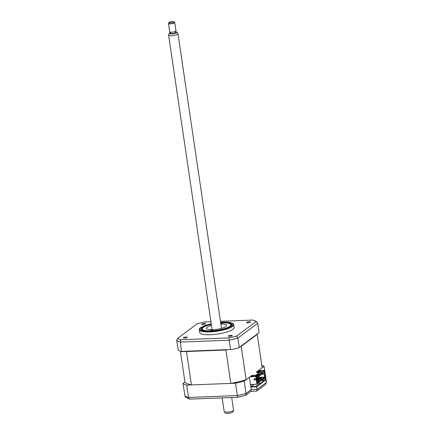 <?xml version="1.0" encoding="UTF-8"?>
<svg xmlns="http://www.w3.org/2000/svg" width="435" height="435" viewBox="0 0 435 435"><rect width="100%" height="100%" fill="white"/><g stroke="black" fill="none" stroke-linecap="round" stroke-linejoin="round"><path stroke-width="0.65" d="M211.269 324.086A15.383 3.703 -8.4 0 0 201.258 329.126A15.383 3.703 -8.4 0 0 210.736 331.138A15.383 3.703 -8.4 0 0 231.692 324.63A15.383 3.703 -8.4 0 0 222.214 322.612A15.383 3.703 -8.4 0 0 220.654 322.699M211.214 323.732L200.709 327.593A17.389 4.187 -8.4 0 0 199.301 329.621A17.389 4.187 -8.4 0 0 210.018 331.9A17.389 4.187 -8.4 0 0 233.709 324.543A17.389 4.187 -8.4 0 0 231.779 323.009C229.62 322.33 226.64 322.063 222.834 322.215L220.599 322.346M199.301 329.621L199.719 332.454A17.389 4.187 -8.4 0 0 210.431 334.732A17.389 4.187 -8.4 0 0 234.128 327.37L233.709 324.543M184.576 338.125A1.974 0.478 -8.4 0 0 187.267 337.288A1.974 0.478 -8.4 0 0 186.049 337.033A1.974 0.478 -8.4 0 0 183.358 337.87A1.974 0.478 -8.4 0 0 184.576 338.125M202.862 324.543A1.974 0.478 -8.4 0 0 205.554 323.705A1.974 0.478 -8.4 0 0 204.336 323.45A1.974 0.478 -8.4 0 0 201.644 324.287A1.974 0.478 -8.4 0 0 202.862 324.543M247.798 322.797A1.974 0.478 -8.4 0 0 250.489 321.96A1.974 0.478 -8.4 0 0 249.271 321.699A1.974 0.478 -8.4 0 0 246.58 322.536A1.974 0.478 -8.4 0 0 247.798 322.797M229.506 336.38A1.974 0.478 -8.4 0 0 232.203 335.543A1.974 0.478 -8.4 0 0 230.985 335.282A1.974 0.478 -8.4 0 0 228.293 336.119A1.974 0.478 -8.4 0 0 229.506 336.38M239.239 347.413L259.119 332.65L238.848 347.837L239.239 347.413L237.858 338.077L236.635 336.032A41.499 9.994 171.6 0 1 228.951 337.892L180.884 339.762A41.499 9.994 171.6 0 1 177.649 338.327L197.213 323.798L177.605 338.359L176.692 340.458L178.258 350.191A42.684 10.277 171.6 0 0 181.531 351.649L180.351 342.084L180.884 339.762M259.119 332.65L257.737 323.314L237.858 338.077A42.684 10.277 171.6 0 1 229.185 340.181L228.951 337.892M197.213 323.798A41.499 9.994 171.6 0 1 204.896 321.933L210.915 321.699M220.447 321.329L252.963 320.062A41.499 9.994 171.6 0 1 253.339 320.182A41.499 9.994 171.6 0 1 256.199 321.503L257.737 323.314M256.199 321.503L236.635 336.032M181.727 351.415L230.561 349.517L229.185 340.181L180.351 342.084A42.684 10.277 171.6 0 1 176.692 340.458M181.531 351.649L230.561 349.517M238.848 347.837A42.684 10.277 171.6 0 1 231.083 349.718M264.11 372.947L264.447 372.692L264.11 370.413L258.314 370.642L256.541 371.958L256.634 372.561L262.142 372.349L263.817 370.973L264.11 372.947L261.897 373.029L262.066 374.171L264.273 374.084L264.768 377.422L257.188 383.056L256.693 379.712L254.149 380.049L253.98 378.912L256.525 378.575L256.237 376.601L257.623 375.236L251.821 375.459L246.134 379.684A39.683 9.554 171.6 0 1 230.827 383.398L191.416 384.931A39.683 9.554 171.6 0 1 184.967 382.066L183.048 383.491A42.684 10.277 -8.4 0 0 186.702 385.116L235.542 383.213A42.684 10.277 -8.4 0 0 244.214 381.109L246.041 393.485L251.229 389.629L250.848 387.047L249.402 377.259L244.214 381.109M235.542 383.213L237.369 395.589A42.684 10.277 -8.4 0 0 246.041 393.485L245.432 395.361L250.897 391.299L251.229 389.629L257.031 389.401L266.53 382.349L266.149 379.766L261.837 379.934M250.767 391.397L256.693 391.076L257.031 389.401L256.65 386.824L266.149 379.766M183.048 383.491L184.875 395.861L185.865 397.4L189.676 399.123L237.776 397.324L245.432 395.361M237.814 397.237L237.369 395.589L188.529 397.487L189.676 399.123M186.702 385.116L188.529 397.487A42.684 10.277 -8.4 0 1 184.875 395.861M261.25 380.375L264.105 380.261L255.791 386.443L250.788 386.633M251.865 384.415L250.598 385.356M254.257 384.322L251.158 386.623M257.563 383.115L260.418 383.001M250.848 387.047L256.65 386.824M264.42 379.837L265.921 378.722L264.094 366.352L258.901 370.201L258.966 370.615M264.094 366.352A42.684 10.277 -8.4 0 0 261.794 365.183M256.693 391.076L265.339 384.654L266.53 382.349M265.921 378.722L265.801 379.782M210.67 330.426A1.185 0.288 -8.4 0 0 210.583 330.556A1.185 0.288 -8.4 0 0 211.551 330.692A1.185 0.288 -8.4 0 0 212.84 330.339A1.185 0.288 -8.4 0 0 212.927 330.208A1.185 0.288 -8.4 0 0 211.959 330.073A1.185 0.288 -8.4 0 0 210.67 330.426M211.307 324.336A14.388 3.464 -8.4 0 0 203.286 327.392A14.388 3.464 -8.4 0 0 202.563 328.061A14.388 3.464 -8.4 0 0 212.253 330.807A14.388 3.464 -8.4 0 0 229.664 326.364A14.388 3.464 -8.4 0 0 230.137 323.993A14.388 3.464 -8.4 0 0 220.692 322.949M230.137 323.993L230.827 324.472A15.018 3.616 171.6 0 1 231.42 325.293A15.018 3.616 171.6 0 1 231.425 325.505M220.801 323.7A1.185 0.288 -8.4 0 0 222.28 323.33A1.185 0.288 -8.4 0 0 222.367 323.2A1.185 0.288 -8.4 0 0 220.724 323.172M220.844 324.015A10.277 2.474 171.6 0 1 226.64 325.375A10.277 2.474 171.6 0 1 225.895 326.511A10.277 2.474 171.6 0 1 214.7 329.583A10.277 2.474 171.6 0 1 206.31 328.376A10.277 2.474 171.6 0 1 207.055 327.245A10.277 2.474 171.6 0 1 211.464 325.396M201.764 329.888A15.018 3.616 171.6 0 1 201.709 329.681A15.018 3.616 171.6 0 1 202.041 328.724L202.563 328.061M261.642 377.879L261.712 378.336L261.908 377.683L257.297 378.048L261.908 377.683M257.101 378.7L257.297 378.048M257.362 378.504L261.712 378.336M255.225 379.771L259.548 379.434L259.325 379.902M256.764 380.19L259.352 380.087L259.282 379.635L256.699 379.733M256.791 380.375L258.368 380.315L258.439 380.766L256.819 380.56M256.889 381.017L258.172 380.968M256.916 381.201L257.259 381.647L257.009 381.832M258.281 377.825L258.928 377.346L258.754 376.193M255.921 379.576L256.384 378.727L260.728 378.559L256.117 378.928M256.182 379.38L260.532 379.211L260.728 378.559M260.462 378.76L260.532 379.211M264.768 377.422L264.436 377.129L257.118 382.566M264.436 377.129L258.928 377.346M256.693 379.712L254.486 379.798L254.355 378.896M254.149 380.049L254.486 379.798M256.188 378.825L255.851 376.552L257.623 375.236M256.324 377.188L256.867 377.167L256.976 377.928L256.433 377.95M256.976 377.928L257.161 376.949L256.291 376.982M256.867 377.167L257.161 376.949M256.764 376.34L258.047 376.291L258.156 377.047L257.183 377.085M258.156 377.047L258.341 376.074L257.063 376.123M258.047 376.291L258.341 376.074M257.656 375.476L259.227 375.416L259.336 376.172L258.363 376.21M259.336 376.172L259.521 375.193L257.629 375.269M259.227 375.416L259.521 375.193M260.516 375.296L260.701 374.317L256.128 374.704L260.407 374.54L260.516 375.296L259.543 375.334M256.128 374.704L256.215 375.291M260.407 374.54L260.701 374.317M261.696 374.421L261.881 373.442L257.308 373.828L261.587 373.66L261.696 374.421L260.723 374.459M257.308 373.828L257.4 374.448M261.587 373.66L261.881 373.442M263.697 378.559L265.241 378.08L264.616 373.834L262.408 373.915L262.272 373.018M256.541 371.958L262.343 371.729L262.142 372.349M258.346 371.305L258.287 370.892L260.897 370.789L260.304 371.229L257.694 371.332L258.287 370.892M262.343 371.729L264.11 370.413M246.134 379.684L241.202 346.293A39.683 9.554 171.6 0 1 240.734 346.439M226.456 349.898A39.683 9.554 171.6 0 1 225.895 350.006L186.484 351.54A39.683 9.554 171.6 0 1 186.158 351.469M230.827 383.398L225.895 350.006M191.416 384.931L186.484 351.54M184.967 382.066L180.416 351.262M257.134 334.254A39.683 9.554 171.6 0 1 257.243 334.379L241.202 346.293M258.314 370.642L262.174 367.776L257.243 334.379M258.368 373.578L258.211 372.501M255.916 375.992L255.546 376.058M255.775 376.096L255.106 375.976L256.188 375.791L255.775 376.096M253.344 376.4L250.734 376.498L251.321 376.063L253.931 375.96L253.344 376.4M255.851 376.552L250.054 376.775M251.386 376.476L251.321 376.063M256.03 375.911L255.35 375.932M256.253 376.721L257.667 375.541M263.817 370.973L262.387 372.034M262.408 373.915L262.066 374.171M264.273 374.084L264.616 373.834M256.356 379.967L256.982 384.214L257.574 383.779L257.482 383.17L264.562 377.912L264.654 378.521M250.468 384.469L256.982 384.214M224.177 411.466A4.742 1.142 -8.4 0 0 224.177 411.51A4.742 1.142 -8.4 0 0 224.188 411.553A4.742 1.142 -8.4 0 0 224.253 411.668A4.742 1.142 -8.4 0 0 229.038 411.95A4.742 1.142 -8.4 0 0 233.541 410.297A4.742 1.142 -8.4 0 0 233.562 410.129A4.742 1.142 -8.4 0 0 233.551 410.085M176.789 32.168L177.899 33.522A4.742 1.142 171.6 0 1 177.964 33.631A4.742 1.142 171.6 0 1 177.975 33.674A4.742 1.142 171.6 0 1 173.538 35.485A4.742 1.142 171.6 0 1 168.601 35.105A4.742 1.142 171.6 0 1 168.59 35.061A4.742 1.142 171.6 0 1 168.611 34.892L169.286 33.272A3.828 0.924 -8.4 0 0 169.275 33.446A3.828 0.924 -8.4 0 0 173.337 33.74A3.828 0.924 -8.4 0 0 176.838 32.255A3.828 0.924 -8.4 0 0 176.789 32.168A3.828 0.924 -8.4 0 0 175.457 31.798M170.455 32.538A3.828 0.924 -8.4 0 0 169.286 33.272M170.553 33.196A2.528 0.609 -8.4 0 0 170.553 33.223A2.528 0.609 -8.4 0 0 170.558 33.245A2.528 0.609 -8.4 0 0 173.195 33.446A2.528 0.609 -8.4 0 0 175.561 32.484A2.528 0.609 -8.4 0 0 175.555 32.456M173.739 21.75L174.604 22.348A3.159 0.761 171.6 0 1 174.723 22.495A3.159 0.761 171.6 0 1 174.729 22.522A3.159 0.761 171.6 0 1 171.771 23.729A3.159 0.761 171.6 0 1 168.481 23.474A3.159 0.761 171.6 0 1 168.47 23.446A3.159 0.761 171.6 0 1 168.541 23.245L169.193 22.419A2.371 0.571 -8.4 0 0 169.15 22.593A2.371 0.571 -8.4 0 0 171.662 22.778A2.371 0.571 -8.4 0 0 173.831 21.859A2.371 0.571 -8.4 0 0 173.739 21.75A2.371 0.571 -8.4 0 0 171.406 21.663A2.371 0.571 -8.4 0 0 169.193 22.419M169.704 31.766A3.159 0.761 -8.4 0 0 169.704 31.793A3.159 0.761 -8.4 0 0 169.71 31.826A3.159 0.761 -8.4 0 0 173.005 32.076A3.159 0.761 -8.4 0 0 175.963 30.874A3.159 0.761 -8.4 0 0 175.952 30.841M233.541 410.297L232.866 411.912A3.828 0.924 171.6 0 1 229.229 413.25A3.828 0.924 171.6 0 1 225.363 413.022L224.253 411.668M211.225 323.781A16.601 3.997 -8.4 0 0 200.051 329.034A16.601 3.997 -8.4 0 0 210.279 331.475A16.601 3.997 -8.4 0 0 231.697 326.283A16.601 3.997 -8.4 0 0 222.671 322.275A16.601 3.997 -8.4 0 0 220.605 322.395M253.339 320.182L256.748 321.78M168.59 35.061L212.106 329.741M222.171 397.927L224.177 411.51M170.553 33.223L170.395 32.157M168.47 23.446L169.704 31.793M174.729 22.522L175.963 30.874M175.561 32.484L175.403 31.418M177.975 33.674L221.486 328.354M231.708 397.557L233.562 410.129"/></g></svg>

